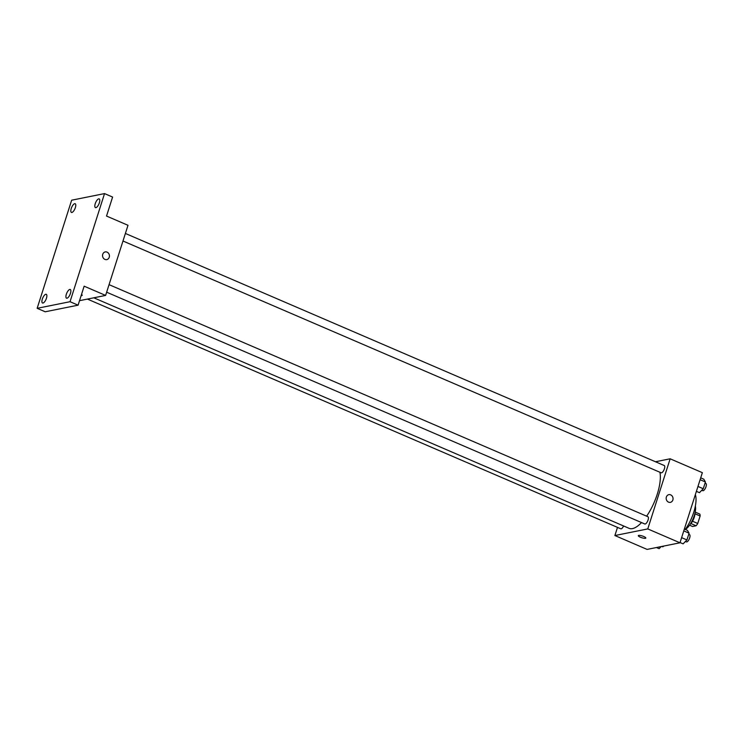 <?xml version="1.0" encoding="UTF-8"?>
<svg xmlns="http://www.w3.org/2000/svg" width="743" height="743" viewBox="0 0 743 743"><rect width="100%" height="100%" fill="white"/><g stroke="black" fill="none" stroke-linecap="round" stroke-linejoin="round"><path stroke-width="1.11" d="M694.956 513.757L700.129 515.986A7.495 2.823 -66.7 0 0 699.822 514.091L695.207 512.103M700.129 515.986L697.742 523.481A7.495 2.823 -66.7 0 1 696.089 525.775L692.569 526.481L689.569 525.19M692.513 521.233L697.742 523.481M690.897 523.546L696.089 525.775M694.974 513.209A7.885 2.972 113.3 0 1 694.25 517.286A7.885 2.972 113.3 0 1 690.21 524.261M695.346 506.057A14.191 5.35 113.3 0 1 694.306 515.577A14.191 5.35 113.3 0 1 685.287 529.443A25.234 9.501 113.3 0 0 693.739 512.308A25.234 9.501 113.3 0 0 695.364 494.597M655.456 461.756L670.149 458.803L702.358 472.669L679.975 542.799L647.088 549.411L614.888 535.536L617.489 527.381M670.149 458.803L647.766 528.923L679.975 542.799M668.533 502.138A3.947 3.539 -101.4 0 1 668.923 494.624A3.947 3.539 -101.4 0 1 670.474 502.352A3.947 3.539 -101.4 0 1 668.533 502.138M93.813 297.804L629.089 528.338A33.946 12.78 -66.7 0 0 632.479 528.607A33.946 12.78 -66.7 0 0 641.534 522.57M646.633 516.181A33.946 12.78 -66.7 0 0 659.933 472.26M647.766 528.923L614.888 535.536M122.985 241.011L661.131 472.78A3.947 1.486 -66.7 0 0 661.521 472.808A3.947 1.486 -66.7 0 0 664.242 469.279A3.947 1.486 -66.7 0 0 664.251 465.536L125.4 233.46M106.648 292.203L644.794 523.973A3.947 1.486 -66.7 0 0 645.184 524.001A3.947 1.486 -66.7 0 0 647.905 520.471A3.947 1.486 -66.7 0 0 647.915 516.729L109.063 284.653M623.609 525.979A3.947 1.486 113.3 0 1 620.786 528.802L87.423 299.085M638.711 535.415A3.947 0.919 17.7 0 1 643.076 536.232A3.947 0.919 17.7 0 1 645.816 538.053A3.947 0.919 17.7 0 1 641.785 537.737A3.947 0.919 17.7 0 1 638.302 535.657A3.947 0.919 17.7 0 1 638.711 535.415M645.816 538.053A3.947 0.919 17.7 0 1 641.785 537.728A3.947 0.919 17.7 0 1 638.302 535.657M668.914 494.624A3.947 3.539 -101.4 0 1 670.474 502.352M104.54 193.589L70.037 301.704L37.15 308.317L71.653 200.201L104.54 193.589L112.592 197.062L106.528 216.055L128 225.296L105.617 295.426L79.52 300.674M70.037 301.704L78.089 305.178L45.202 311.781L37.15 308.317M105.617 295.426L84.145 286.185L78.089 305.178M104.912 259.391A3.947 3.539 -101.4 0 1 105.302 251.877A3.947 3.539 -101.4 0 1 106.853 259.604A3.947 3.539 -101.4 0 1 104.912 259.391M81.507 294.469A3.947 0.919 17.7 0 1 82.194 295.305A3.947 0.919 17.7 0 1 81.145 295.593A3.947 0.919 17.7 0 0 82.194 295.305M105.292 251.877A3.947 3.539 -101.4 0 1 106.853 259.604M75.349 207.659A4.727 1.783 113.3 0 1 71.421 212.424A4.727 1.783 113.3 0 1 71.244 208.486A4.727 1.783 113.3 0 1 75.164 203.731A4.727 1.783 113.3 0 1 75.349 207.659M46.447 298.249A4.727 1.783 113.3 0 1 42.518 303.005A4.727 1.783 113.3 0 1 42.332 299.076A4.727 1.783 113.3 0 1 46.261 294.312A4.727 1.783 113.3 0 1 46.447 298.249M70.446 293.42A4.727 1.783 113.3 0 1 66.526 298.175A4.727 1.783 113.3 0 1 66.341 294.247A4.727 1.783 113.3 0 1 70.269 289.491A4.727 1.783 113.3 0 1 70.446 293.42M99.358 202.839A4.727 1.783 113.3 0 1 95.429 207.594A4.727 1.783 113.3 0 1 95.243 203.666A4.727 1.783 113.3 0 1 99.172 198.901A4.727 1.783 113.3 0 1 99.358 202.839M661.159 546.579L659.106 548.687L656.431 547.535M661.781 546.458L662.385 546.718A3.947 1.486 -66.7 0 0 662.784 546.746A3.947 1.486 -66.7 0 0 663.833 546.04M684.368 529.053L687.424 530.363L689.086 533.186L686.931 539.938L683.114 543.857L680.059 542.548M683.774 530.901L689.086 533.186M681.619 537.653L686.931 539.938M685.436 541.48L686.393 541.888A3.947 1.486 -66.7 0 0 686.783 541.926A3.947 1.486 -66.7 0 0 689.504 538.396A3.947 1.486 -66.7 0 0 689.513 534.644L688.724 534.31M700.705 477.851L703.76 479.17L705.423 481.993L703.268 488.745L699.451 492.665L696.395 491.355M700.11 479.709L705.423 481.993M697.956 486.451L703.268 488.745M701.773 490.287L702.729 490.696A3.947 1.486 -66.7 0 0 703.129 490.724A3.947 1.486 -66.7 0 0 705.841 487.194A3.947 1.486 -66.7 0 0 705.85 483.452L705.07 483.117"/></g></svg>
